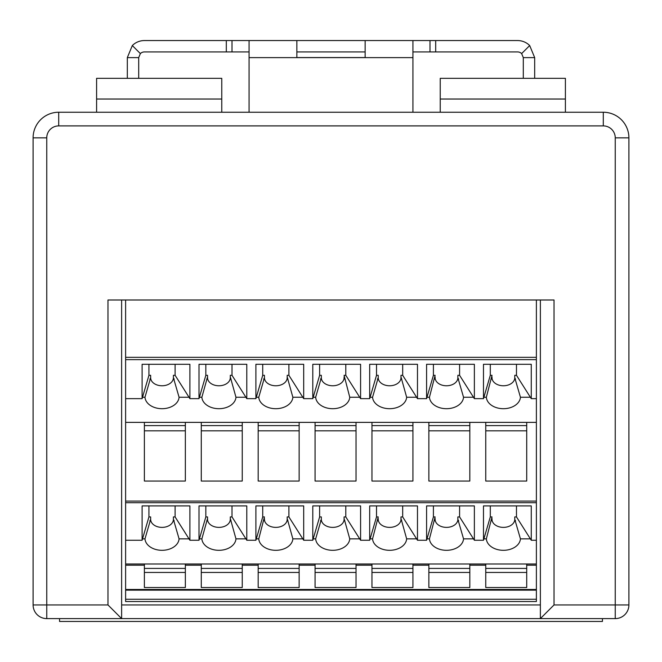 <?xml version="1.0" encoding="UTF-8"?>
<svg xmlns="http://www.w3.org/2000/svg" width="662" height="662" viewBox="0 0 662 662"><rect width="100%" height="100%" fill="white"/><g stroke="black" fill="none" stroke-linecap="round" stroke-linejoin="round"><path stroke-width="0.99" d="M46.754 618.606L46.754 137.845A11.949 11.949 0 0 1 58.703 125.896L603.297 125.896A11.949 11.949 0 0 1 615.246 137.845L628.9 137.845L628.9 604.944L628.9 137.845A25.603 25.603 0 0 0 603.297 112.242L58.703 112.242A25.603 25.603 0 0 0 33.1 137.845L33.1 604.944A13.654 13.654 0 0 0 46.754 618.606L121.626 618.606L121.626 299.994M615.246 618.606A13.654 13.654 0 0 0 628.9 604.944L615.246 604.944L615.246 618.606L540.374 618.606L554.028 604.944L554.028 299.994L107.972 299.994L107.972 604.944L121.626 618.606L540.374 618.606L540.374 299.994M127.319 78.331L127.319 57.619L132.317 45.554L140.361 53.597L138.697 57.619L138.697 78.331M523.303 78.331L523.303 57.619L521.639 53.597L529.683 45.554L534.681 57.619L534.681 78.331M534.681 57.619L523.303 57.619M529.683 45.554A17.071 17.071 -159.7 0 0 517.618 40.556L435.687 40.556L435.687 51.934L412.931 51.934M435.687 51.934L517.618 51.934A5.693 5.693 114 0 1 521.639 53.597M138.697 57.619L127.319 57.619M140.361 53.597A5.693 5.693 69.3 0 1 144.382 51.934L226.313 51.934L226.313 40.556L412.931 40.556L412.931 112.242M226.313 40.556L144.382 40.556A17.071 17.071 -24.6 0 0 132.317 45.554M249.069 112.242L249.069 57.619L412.931 57.619M365.134 40.556L365.134 57.544L296.866 57.544L296.866 40.556M249.069 40.556L249.069 57.619M365.134 57.544L365.134 51.934L296.866 51.934L296.866 57.544M412.931 40.556L429.994 40.556L429.994 51.934M232.006 40.556L232.006 51.934L226.313 51.934M249.069 51.934L232.006 51.934M429.994 40.556L435.687 40.556M565.406 112.242L565.406 78.331L440.238 78.331L440.238 112.242M221.762 112.242L221.762 78.331L96.594 78.331L96.594 112.242M173.403 519.339L173.403 516.923L175.107 516.923L189.018 538.86L179.071 538.86L173.403 519.339A11.378 8.043 0 0 1 162.025 527.382A11.378 8.043 0 0 1 150.646 519.339L144.978 538.86L142.52 538.86L148.933 516.923L150.646 516.923L150.646 519.339M179.071 538.86A17.071 12.073 0 0 1 162.025 550.312A17.071 12.073 0 0 1 144.978 538.86M175.107 505.9L175.107 516.923M148.933 505.9L148.933 516.923M173.403 377.729L173.403 375.313L175.107 375.313L189.018 397.25L179.071 397.25L173.403 377.729A11.378 8.043 0 0 1 162.025 385.772A11.378 8.043 0 0 1 150.646 377.729L144.978 397.25L142.52 397.25L148.933 375.313L150.646 375.313L150.646 377.729M516.476 364.29L516.476 375.313L530.378 397.25L520.44 397.25A17.071 12.073 0 0 1 503.393 408.702A17.071 12.073 0 0 1 486.347 397.25L483.889 397.25L490.302 375.313L492.015 375.313L486.347 397.25M492.015 377.729L492.015 376.91L492.015 377.729A11.378 8.043 0 0 0 503.393 385.772A11.378 8.043 0 0 0 514.771 377.729L514.771 375.313L516.476 375.313M520.44 397.25L514.771 377.729M179.071 397.25A17.071 12.073 0 0 1 162.025 408.702A17.071 12.073 0 0 1 144.978 397.25M232.006 364.29L232.006 375.313L245.908 397.25L235.962 397.25A17.071 12.073 0 0 1 218.915 408.702A17.071 12.073 0 0 1 201.869 397.25L199.411 397.25L199.005 398.648L189.903 398.648L189.903 364.29L142.107 364.29L142.107 398.648L142.52 397.25M142.107 398.648L125.615 398.648L125.615 601.535L536.386 601.535L536.386 599.259L125.615 599.259M536.386 299.994L536.386 422.381L125.615 422.381M530.378 397.25L531.272 398.648L531.272 364.29L483.475 364.29L483.475 398.648L474.373 398.648L473.487 397.25L463.541 397.25A17.071 12.073 0 0 1 446.494 408.702A17.071 12.073 0 0 1 429.448 397.25L426.99 397.25L433.411 375.313L435.116 375.313L429.448 397.25M483.475 398.648L483.889 397.25M474.373 398.648L474.373 364.29L426.585 364.29L426.585 398.648L426.99 397.25M402.686 364.29L402.686 375.313L417.482 398.648L417.482 364.29L369.686 364.29L369.686 398.648L360.583 398.648L359.698 397.25L349.751 397.25A17.071 12.073 0 0 1 332.705 408.702A17.071 12.073 0 0 1 315.658 397.25L313.2 397.25L319.622 375.313L321.327 375.313L321.327 377.729L315.658 397.25M416.588 397.25L406.65 397.25A17.071 12.073 0 0 1 389.604 408.702A17.071 12.073 0 0 1 372.557 397.25L370.099 397.25L376.512 375.313L376.512 364.29M369.686 398.648L370.099 397.25M360.583 398.648L360.583 364.29L312.795 364.29L312.795 398.648L313.2 397.25M288.897 364.29L288.897 375.313L303.692 398.648L303.692 364.29L255.896 364.29L255.896 398.648L246.794 398.648L245.908 397.25M302.807 397.25L292.861 397.25A17.071 12.073 0 0 1 275.814 408.702A17.071 12.073 0 0 1 258.768 397.25L256.31 397.25L262.723 375.313L262.723 364.29M255.896 398.648L256.31 397.25M189.018 397.25L189.903 398.648M435.116 377.729L435.116 376.91L435.116 377.729A11.378 8.043 0 0 0 446.494 385.772A11.378 8.043 0 0 0 457.872 377.729L457.872 375.313L459.585 375.313L473.487 397.25M463.541 397.25L457.872 377.729M235.962 397.25L230.293 376.91L230.293 375.313L232.006 375.313M205.832 364.29L205.832 375.313L207.537 375.313L207.537 376.91L201.869 397.25M207.537 377.729L207.537 376.91L207.537 377.729A11.378 8.043 0 0 0 218.915 385.772A11.378 8.043 0 0 0 230.293 377.729L230.293 376.91M483.889 538.86L483.475 540.258L483.475 505.9L531.272 505.9L531.272 540.258L530.378 538.86L520.44 538.86A17.071 12.073 0 0 1 503.393 550.312A17.071 12.073 0 0 1 486.347 538.86L483.889 538.86L490.302 516.923L492.015 516.923L486.347 538.86M516.476 505.9L516.476 516.923L530.378 538.86M483.475 540.258L474.373 540.258L474.373 505.9L426.585 505.9L426.585 540.258L417.482 540.258L417.482 505.9L369.686 505.9L369.686 540.258L360.583 540.258L360.583 505.9L312.795 505.9L312.795 540.258L303.692 540.258L303.692 505.9L255.896 505.9L255.896 540.258L246.794 540.258L246.794 505.9L199.005 505.9L199.005 540.258L189.903 540.258L189.903 505.9L142.107 505.9L142.107 540.258L125.615 540.258M292.861 397.25L287.192 376.91L287.192 375.313L288.897 375.313M287.192 377.729L287.192 376.91L287.192 377.729A11.378 8.043 0 0 1 275.814 385.772A11.378 8.043 0 0 1 264.436 377.729L258.768 397.25M262.723 375.313L264.436 375.313L264.436 377.729M349.751 397.25L344.083 375.313L345.796 375.313L359.698 397.25M344.083 377.729L344.083 376.91L344.083 377.729A11.378 8.043 0 0 1 332.705 385.772A11.378 8.043 0 0 1 321.327 377.729M406.65 397.25L400.982 376.91L400.982 375.313L402.686 375.313M400.982 377.729L400.982 376.91L400.982 377.729A11.378 8.043 0 0 1 389.604 385.772A11.378 8.043 0 0 1 378.225 377.729L372.557 397.25M175.107 364.29L175.107 375.313M246.794 398.648L246.794 364.29L199.005 364.29L199.005 398.648M312.795 398.648L303.692 398.648M426.585 398.648L417.482 398.648M536.386 398.648L531.272 398.648M125.615 299.994L125.615 398.648M459.585 364.29L459.585 375.313M433.411 364.29L433.411 375.313M148.933 364.29L148.933 375.313M492.015 519.339L492.015 518.528L492.015 519.339A11.378 8.043 0 0 0 503.393 527.382A11.378 8.043 0 0 0 514.771 519.339L514.771 516.923L516.476 516.923M520.44 538.86L514.771 519.339M142.107 540.258L142.52 538.86M536.386 422.381L536.386 563.991L125.615 563.991M459.585 505.9L459.585 516.923L474.373 540.258M473.487 538.86L463.541 538.86A17.071 12.073 0 0 1 446.494 550.312A17.071 12.073 0 0 1 429.448 538.86L426.99 538.86L433.411 516.923L435.116 516.923L429.448 538.86M426.585 540.258L426.99 538.86M402.686 505.9L402.686 516.923L417.482 540.258M416.588 538.86L406.65 538.86A17.071 12.073 0 0 1 389.604 550.312A17.071 12.073 0 0 1 372.557 538.86L370.099 538.86L376.512 516.923L378.225 516.923L372.557 538.86M369.686 540.258L370.099 538.86M345.796 505.9L345.796 516.923L360.583 540.258M359.698 538.86L349.751 538.86A17.071 12.073 0 0 1 332.705 550.312A17.071 12.073 0 0 1 315.658 538.86L313.2 538.86L319.622 516.923L321.327 516.923L321.327 519.339L315.658 538.86M312.795 540.258L313.2 538.86M288.897 505.9L288.897 516.923L303.692 540.258M302.807 538.86L292.861 538.86A17.071 12.073 0 0 1 275.814 550.312A17.071 12.073 0 0 1 258.768 538.86L256.31 538.86L262.723 516.923L264.436 516.923L258.768 538.86M255.896 540.258L256.31 538.86M232.006 505.9L232.006 516.923L246.794 540.258M245.908 538.86L235.962 538.86A17.071 12.073 0 0 1 218.915 550.312A17.071 12.073 0 0 1 201.869 538.86L199.411 538.86L205.832 516.923L205.832 505.9M199.005 540.258L199.411 538.86M189.018 538.86L189.903 540.258M435.116 519.339L435.116 518.528L435.116 519.339A11.378 8.043 0 0 0 446.494 527.382A11.378 8.043 0 0 0 457.872 519.339L457.872 516.923L459.585 516.923M463.541 538.86L457.872 519.339M235.962 538.86L230.293 518.528L230.293 516.923L232.006 516.923M205.832 516.923L207.537 516.923L207.537 518.528L201.869 538.86M207.537 519.339L207.537 518.528L207.537 519.339A11.378 8.043 0 0 0 218.915 527.382A11.378 8.043 0 0 0 230.293 519.339L230.293 518.528M292.861 538.86L287.192 518.528L287.192 516.923L288.897 516.923M287.192 519.339L287.192 518.528L287.192 519.339A11.378 8.043 0 0 1 275.814 527.382A11.378 8.043 0 0 1 264.436 519.339L264.436 518.528L264.436 519.339M349.751 538.86L344.083 518.528L344.083 516.923L345.796 516.923M344.083 519.339L344.083 518.528L344.083 519.339A11.378 8.043 0 0 1 332.705 527.382A11.378 8.043 0 0 1 321.327 519.339M406.65 538.86L400.982 518.528L400.982 516.923L402.686 516.923M400.982 519.339L400.982 518.528L400.982 519.339A11.378 8.043 0 0 1 389.604 527.382A11.378 8.043 0 0 1 378.225 519.339L378.225 518.528L378.225 519.339M490.302 505.9L490.302 516.923M536.386 540.258L531.272 540.258M433.411 505.9L433.411 516.923M376.512 505.9L376.512 516.923M319.622 505.9L319.622 516.923M262.723 505.9L262.723 516.923M526.72 563.991L526.72 587.517L485.751 587.517L485.751 565.199L469.821 565.199L469.821 587.517L428.86 587.517L428.86 565.199L412.931 565.199L412.931 587.517L371.961 587.517L371.961 565.199L356.032 565.199L356.032 587.517L315.071 587.517L315.071 565.199L299.141 565.199L299.141 587.517L258.172 587.517L258.172 565.199L242.242 565.199L242.242 587.517L201.281 587.517L201.281 565.199L185.352 565.199L185.352 587.517L144.382 587.517L144.382 565.199L125.615 565.199M536.386 563.991L536.386 565.199L526.72 565.199M144.382 422.381L144.382 481.051L185.352 481.051L185.352 422.381M526.72 422.381L526.72 481.051L485.751 481.051L485.751 422.381M469.821 422.381L469.821 481.051L428.86 481.051L428.86 422.381M412.931 422.381L412.931 481.051L371.961 481.051L371.961 422.381M356.032 422.381L356.032 481.051L315.071 481.051L315.071 422.381M299.141 422.381L299.141 481.051L258.172 481.051L258.172 422.381M242.242 422.381L242.242 481.051L201.281 481.051L201.281 422.381M469.821 563.991L469.821 565.199M485.751 563.991L485.751 565.199M144.382 563.991L144.382 565.199M536.386 565.199L536.386 599.259M536.386 590.156L125.615 590.156M428.86 430.83L469.821 430.83M428.86 425.6L469.821 425.6M485.751 430.83L526.72 430.83M485.751 425.6L526.72 425.6M185.352 563.991L185.352 565.199M201.281 563.991L201.281 565.199M242.242 563.991L242.242 565.199M258.172 563.991L258.172 565.199M412.931 563.991L412.931 565.199M428.86 563.991L428.86 565.199M356.032 563.991L356.032 565.199M371.961 563.991L371.961 565.199M299.141 563.991L299.141 565.199M315.071 563.991L315.071 565.199M199.411 397.25L205.832 375.313M319.622 364.29L319.622 375.313M345.796 364.29L345.796 375.313M378.225 377.729L378.225 375.313L376.512 375.313M490.302 364.29L490.302 375.313M144.382 572.44L185.352 572.44M144.382 568.418L185.352 568.418M201.281 572.44L242.242 572.44M201.281 568.418L242.242 568.418M258.172 572.44L299.141 572.44M258.172 568.418L299.141 568.418M315.071 572.44L356.032 572.44M315.071 568.418L356.032 568.418M371.961 572.44L412.931 572.44M371.961 568.418L412.931 568.418M428.86 572.44L469.821 572.44M428.86 568.418L469.821 568.418M485.751 572.44L526.72 572.44M485.751 568.418L526.72 568.418M144.382 430.83L185.352 430.83M144.382 425.6L185.352 425.6M201.281 430.83L242.242 430.83M201.281 425.6L242.242 425.6M258.172 430.83L299.141 430.83M258.172 425.6L299.141 425.6M315.071 430.83L356.032 430.83M315.071 425.6L356.032 425.6M371.961 430.83L412.931 430.83M371.961 425.6L412.931 425.6M59.555 618.606L59.555 621.444L602.445 621.444L602.445 618.606M107.972 604.944L33.1 604.944M46.754 137.845L33.1 137.845M58.703 125.896L58.703 112.242M603.297 125.896L603.297 112.242M615.246 137.845L615.246 604.944L554.028 604.944M540.374 604.944L121.626 604.944M565.406 99.027L440.238 99.027M221.762 99.027L96.594 99.027M536.386 359.648L125.615 359.648M536.386 502.706L125.615 502.706M536.386 501.093L125.615 501.093M536.386 357.339L125.615 357.339M536.386 589.486L125.615 589.486M150.084 520.291L149.902 520.886M173.957 520.291L174.147 520.886M491.452 378.681L491.27 379.276M515.326 378.672L515.516 379.276M434.562 378.681L434.371 379.276M458.435 378.672L458.617 379.276M150.084 378.681L149.902 379.276M173.957 378.672L174.147 379.276M206.983 378.681L206.792 379.276M230.856 378.672L231.038 379.276M263.873 378.681L263.691 379.276M287.747 378.672L287.937 379.276M320.772 378.681L320.582 379.276M344.645 378.672L344.828 379.276M377.663 378.681L377.481 379.276M401.536 378.672L401.726 379.276M491.452 520.291L491.27 520.886M515.326 520.291L515.516 520.886M434.562 520.291L434.371 520.886M458.435 520.291L458.617 520.886M206.983 520.291L206.792 520.886M230.856 520.291L231.038 520.886M263.873 520.291L263.691 520.886M287.747 520.291L287.937 520.886M320.772 520.291L320.582 520.886M344.645 520.291L344.828 520.886M377.663 520.291L377.481 520.886M401.536 520.291L401.726 520.886"/></g></svg>
